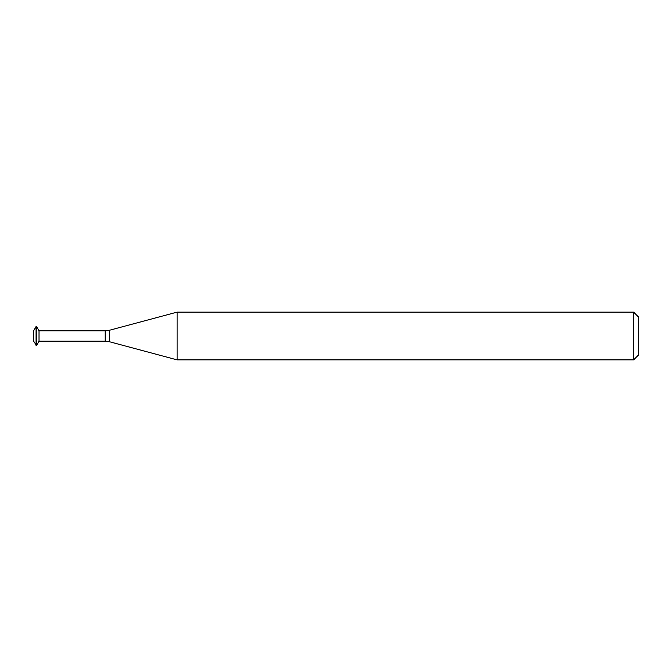 <?xml version="1.0" encoding="UTF-8"?>
<svg xmlns="http://www.w3.org/2000/svg" width="672" height="672" viewBox="0 0 672 672"><rect width="100%" height="100%" fill="white"/><g stroke="black" fill="none" stroke-linecap="round" stroke-linejoin="round"><path stroke-width="0.5" stroke-dasharray="3.36 2.52" d="M33.6 341.174L33.6 330.826M36.078 345.467L36.078 326.533M36.548 345.467L36.548 326.533M39.026 341.174L39.026 330.826M638.4 355.102L638.4 316.898M633.629 359.873L633.629 312.127M177.106 359.873L177.106 312.127M105.218 341.174L105.218 330.826M109.343 341.712L109.343 330.288"/><path stroke-width="1.01" d="M36.078 326.533L33.6 330.826L33.6 341.174L36.548 345.467L36.548 326.533L36.078 326.533L36.078 345.467M36.548 326.533L39.026 330.826L39.026 341.174L36.548 345.467M638.4 336L638.4 355.102L633.629 359.873L633.629 312.127L638.4 316.898L638.4 336M39.026 330.826L105.218 330.826L105.218 341.174L109.343 341.712L109.343 330.288L177.106 312.127L177.106 359.873L633.629 359.873M39.026 341.174L105.218 341.174M109.343 330.288L105.218 330.826M109.343 341.712L177.106 359.873M177.106 312.127L633.629 312.127"/></g></svg>
